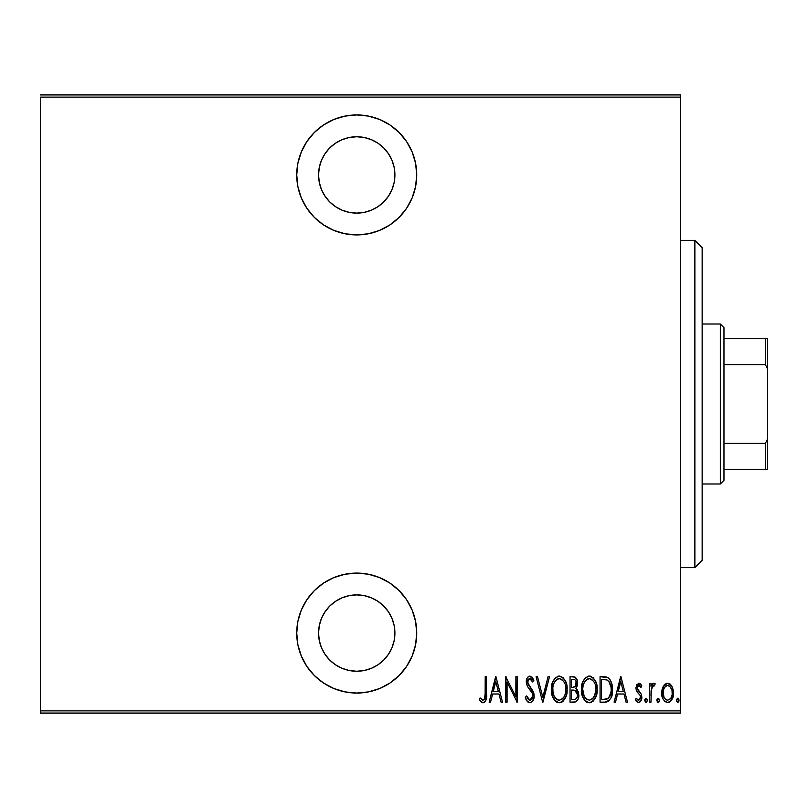 <?xml version="1.0" encoding="UTF-8"?>
<svg xmlns="http://www.w3.org/2000/svg" width="808" height="808" viewBox="0 0 808 808"><rect width="100%" height="100%" fill="white"/><g stroke="black" fill="none" stroke-linecap="round" stroke-linejoin="round"><path stroke-width="1.21" d="M356.732 114.938A59.994 59.994 0 0 1 416.726 174.932A59.994 59.994 0 0 1 356.732 234.926L368.438 233.775L379.689 230.361L390.062 224.816L399.152 217.352L406.616 208.262L412.161 197.889L415.575 186.638L416.726 174.932L415.575 163.226L412.161 151.975L406.616 141.602L399.152 132.512L390.062 125.048L379.689 119.503L368.438 116.089L356.732 114.938L345.026 116.089L333.775 119.503L323.402 125.048L314.312 132.512L306.848 141.602L301.303 151.975L297.889 163.226L296.738 174.932L297.889 186.638L301.303 197.889L306.848 208.262L314.312 217.352L323.402 224.816L333.775 230.361L345.026 233.775L356.732 234.926A59.994 59.994 0 0 1 296.738 174.932A59.994 59.994 0 0 1 356.732 114.938M356.732 573.074A59.994 59.994 0 0 1 416.726 633.068A59.994 59.994 0 0 1 356.732 693.062L368.438 691.911L379.689 688.497L390.062 682.952L399.152 675.488L406.616 666.398L412.161 656.025L415.575 644.774L416.726 633.068L415.575 621.362L412.161 610.111L406.616 599.738L399.152 590.648L390.062 583.184L379.689 577.639L368.438 574.225L356.732 573.074L345.026 574.225L333.775 577.639L323.402 583.184L314.312 590.648L306.848 599.738L301.303 610.111L297.889 621.362L296.738 633.068L297.889 644.774L301.303 656.025L306.848 666.398L314.312 675.488L323.402 682.952L333.775 688.497L345.026 691.911L356.732 693.062A59.994 59.994 0 0 1 296.738 633.068A59.994 59.994 0 0 1 356.732 573.074M356.732 594.89A38.178 38.178 0 0 1 394.91 633.068A38.178 38.178 0 0 1 356.732 671.246A38.178 38.178 0 0 1 318.554 633.068A38.178 38.178 0 0 1 356.732 594.89L364.176 595.627L371.347 597.799L377.942 601.324L383.729 606.071L388.476 611.858L392.001 618.453L394.173 625.624L394.91 633.068L394.173 640.512L392.001 647.683L388.476 654.278L383.729 660.065L377.942 664.812L371.347 668.337L364.176 670.509L356.732 671.246L349.288 670.509L342.117 668.337L335.522 664.812L329.735 660.065L324.988 654.278L321.463 647.683L319.291 640.512L318.554 633.068L319.291 625.624L321.463 618.453L324.988 611.858L329.735 606.071L335.522 601.324L342.117 597.799L349.288 595.627L356.732 594.89L349.288 595.627M356.732 136.754A38.178 38.178 0 0 1 394.91 174.932A38.178 38.178 0 0 1 356.732 213.11A38.178 38.178 0 0 1 318.554 174.932A38.178 38.178 0 0 1 356.732 136.754L364.176 137.491L371.347 139.663L377.942 143.188L383.729 147.935L388.476 153.722L392.001 160.317L394.173 167.488L394.91 174.932L394.173 182.376L392.001 189.547L388.476 196.142L383.729 201.929L377.942 206.676L371.347 210.201L364.176 212.373L356.732 213.11L349.288 212.373L342.117 210.201L335.522 206.676L329.735 201.929L324.988 196.142L321.463 189.547L319.291 182.376L318.554 174.932L319.291 167.488L321.463 160.317L324.988 153.722L329.735 147.935L335.522 143.188L342.117 139.663L349.288 137.491L356.732 136.754M680.336 710.878L40.4 710.878L40.4 97.122L680.336 97.122L680.336 710.878L680.336 94.94L40.4 94.94L680.336 94.94L680.336 97.122L40.4 97.122L40.4 710.878L680.336 710.878L680.336 713.06L680.336 710.878M663.287 686.305L662.085 689.507L661.803 694.446L663.004 698.9L664.792 701.395L667.62 702.475L670.438 701.395L673.185 695.971L673.458 692.042L672.64 687.85L671.165 685.134L668.984 683.457L666.246 683.457L664.055 685.144L661.732 692.9C661.459 697.789 663.418 700.98 667.62 702.475C671.802 700.98 673.761 697.789 673.488 692.9L671.933 686.295L667.62 683.225L663.287 686.305M650.965 702.152L649.662 702.152L650.965 702.152L651.359 688.901L652.601 686.073L654.47 685.84L655.207 683.861L652.854 683.558L650.965 686.295L650.965 683.548L649.662 683.548L649.662 702.152L649.662 683.548L649.662 702.152L650.965 702.152L651.238 689.517L653.692 685.507L654.47 685.84L655.207 683.861L653.925 683.225L650.965 686.295L650.965 683.548L649.662 683.548L650.965 683.548M638.875 683.225L636.553 685.053L635.987 688.84L636.845 691.688L640.148 695.425L640.421 698.193L638.987 700.112L637.734 699.991L636.199 698.233L635.31 699.96L636.573 701.677L638.956 702.435L640.683 701.223L641.673 698.829L641.3 694.234L637.29 688.446L638.441 685.588L639.532 685.74L640.916 687.467L641.835 685.871L639.855 683.518L638.875 683.225L635.957 688.103L636.472 690.971L640.148 695.425L640.522 697.203L638.492 700.193L636.199 698.233L635.31 699.96L638.532 702.475C640.895 701.647 641.996 699.849 641.835 697.102L641.3 694.234L637.643 689.699L637.26 688.012L638.835 685.507L640.916 687.467L641.835 685.871L638.613 683.245M604.748 702.152L608.646 701.081L611.02 697.779L612.393 691.8L611.999 684.719L610.242 680.013L608.262 677.851L605.576 676.862L600.061 676.7L600.061 702.152L604.748 702.152C610.515 700.576 613.08 696.445 612.464 689.749C612.828 684.871 611.313 680.831 607.909 677.619L600.061 676.7L600.061 702.152L600.061 676.7L603.121 676.7M574.387 702.142L570.044 702.152L575.266 701.98L576.791 701.041L578.306 698.476L578.518 692.133L575.862 688.426L577.195 685.881L577.336 680.79L575.064 677.124L570.044 676.7L570.044 702.152L570.044 676.7L570.044 702.152L574.084 702.152C577.478 701.182 579.063 698.769 578.851 694.93L575.862 688.426L577.548 683.002C577.77 679.346 576.225 677.245 572.902 676.7L573.458 676.72M548.066 676.7L549.49 676.7L542.956 702.152L549.49 676.7L548.066 676.7L542.794 697.243L537.532 676.7L536.108 676.7L542.633 702.152L536.108 676.7L542.633 702.152L549.49 676.7L548.066 676.7L542.794 697.243L537.532 676.7L536.108 676.7L537.532 676.7M507.071 702.152L507.071 682.134L517.181 702.152L517.181 676.7L515.878 676.7L515.878 696.759L505.757 676.7L505.757 702.152L507.071 702.152L505.757 702.152L507.071 702.152L507.071 682.134L517.181 702.152L517.181 676.7L515.878 676.7L515.878 696.759L505.757 676.7L505.757 702.152L506.04 676.7M485.204 693.628L484.265 699.536L482.558 700.092L480.124 697.91L479.326 699.869L480.821 701.798L482.982 702.808L484.255 702.485L485.85 700.435L486.507 676.7L485.204 676.7L485.204 693.628C485.739 696.496 485.032 698.688 483.083 700.193L480.124 697.91L479.326 699.869L482.982 702.808C486.103 701.021 487.274 698.051 486.507 693.89L486.507 676.7L485.204 676.7L485.133 696.567M490.547 702.152L489.123 702.152L495.647 676.7L489.123 702.152L490.547 702.152L492.638 693.991L498.98 693.991L501.071 702.152L502.495 702.152L495.971 676.7L489.123 702.152L490.547 702.152L492.638 693.991L498.98 693.991L501.071 702.152L502.495 702.152L495.971 676.7L502.495 702.152L501.071 702.152M529.886 702.808L532.634 701.162L534.149 695.92L533.149 691.496L527.685 682.75L528.089 679.811L529.23 678.74L530.816 679.033L532.603 681.922L533.825 680.356L532.422 677.619L529.927 676.043L528.19 676.74L527.068 678.276L526.372 682.982L527.402 686.335L532.31 693.385L532.684 697.304L531.775 699.243L529.907 700.193L528.149 699.132L526.614 695.951L525.341 697.243L526.846 700.758L529.886 702.808C532.896 701.708 534.32 699.415 534.149 695.92L527.624 681.881L529.765 678.659L532.603 681.922L533.825 680.356L529.927 676.043C527.321 676.993 526.119 678.972 526.321 681.982L527.159 685.861L532.31 693.385L532.846 695.88L529.907 700.193L526.614 695.951L525.341 697.243C525.836 700.122 527.351 701.97 529.886 702.808M551.44 689.537L552.339 695.789L555.49 701.223L559.298 702.808L563.105 701.172L566.236 695.698L567.105 689.416L566.236 683.093L563.045 677.619L559.176 676.043L555.399 677.74L552.652 682.235L551.44 689.537C551.026 696.193 553.652 700.617 559.298 702.808C564.943 700.556 567.539 696.092 567.105 689.416C567.559 682.669 564.913 678.215 559.176 676.043C553.581 678.377 551.005 682.871 551.44 689.537M581.467 689.537L582.356 695.789L585.517 701.223L589.325 702.808L593.133 701.172L596.254 695.698L597.132 689.416L596.254 683.093L593.062 677.619L589.204 676.043L585.416 677.74L582.679 682.235L581.467 689.537C581.053 696.193 583.669 700.617 589.325 702.808C594.961 700.556 597.567 696.092 597.132 689.416C597.577 682.669 594.94 678.215 589.204 676.043C583.598 678.377 581.023 682.871 581.467 689.537M615.514 702.152L614.1 702.152L620.625 676.7L614.1 702.152L615.514 702.152L617.605 693.991L623.958 693.991L626.048 702.152L627.473 702.152L620.948 676.7L614.1 702.152L615.514 702.152L617.605 693.991L623.958 693.991L626.048 702.152L627.473 702.152L620.948 676.7L627.473 702.152L626.048 702.152M644.764 700.354L645.451 702.223L646.693 702.223L647.38 700.354L646.693 698.486L645.451 698.486L644.835 699.678L646.077 702.475L647.38 700.354L646.077 698.233L644.764 700.354M656.843 700.354L657.53 702.223L658.773 702.223L659.449 700.354L658.773 698.486L657.52 698.486L656.904 699.678L658.146 702.475L659.449 700.354L658.146 698.233L656.843 700.354M676.417 700.354L676.71 701.677L677.892 702.455L679.013 700.021L678.346 698.486L677.387 698.304L676.417 700.354L677.73 702.475L679.033 700.354L677.73 698.233L676.518 701.172M40.4 713.06L680.336 713.06L40.4 713.06L40.4 710.878L40.4 713.06M485.204 676.7L486.507 676.7L486.456 696.536M486.416 697.334L486.355 698.102M486.113 699.597L485.861 700.405M483.315 702.778L484.901 701.96M482.376 702.728L481.8 702.505M480.023 700.869L479.326 699.869L480.124 697.91L481.053 698.92L480.124 697.91M481.548 699.395L483.941 699.869M482.083 699.829L483.083 700.193L482.083 699.829M484.527 699.142L484.851 698.415M484.992 697.829L485.194 694.658M495.809 681.609L498.314 691.385L493.304 691.385L495.809 681.609L498.314 691.385L493.304 691.385L495.809 681.609M515.878 676.7L517.181 676.7L516.888 702.152M528.089 702.172L527.19 701.273M526.836 700.758L526.372 699.92L526.846 700.758M525.341 697.243L526.614 695.951L527.109 697.284M527.715 698.486L528.866 699.839M529.22 700.051L530.27 700.162M531.775 699.243L532.805 695.244M532.29 698.435L532.634 697.506M532.573 694.092L532.048 692.83M531.735 692.274L531.381 691.699M531.745 692.294L530.492 690.446M529.038 688.618L528.392 687.78M526.372 682.992L526.321 681.982M526.361 681.013L526.493 680.094M526.725 679.144L527.028 678.356M527.079 678.255L528.18 676.75M528.21 676.72L529.018 676.225M531.967 677.043L532.836 678.296M533.189 678.952L533.825 680.356L532.603 681.922L532.119 680.891M532.593 681.912L532.27 681.195M531.563 679.881L530.826 679.043M530.321 678.76L529.23 678.74M528.755 678.993L528.22 679.579M528.099 679.801L527.624 681.881M527.866 683.588L528.886 685.558M529.594 686.457L530.624 687.709M532.916 691.042L532.613 690.486M533.694 692.921L533.886 693.617M533.896 693.658L534.078 694.729M534.139 696.476L534.078 697.213M533.926 698.142L533.644 699.173M532.624 701.182L530.159 702.788M525.644 698.152L525.988 699.041M551.541 687.366L551.824 685.325M552.329 683.215L552.642 682.265M558.126 676.165L558.651 676.074M559.712 676.074L563.045 677.619M563.125 677.7L563.802 678.417M564.428 679.265L565.438 681.043M566.731 685.144L566.226 683.073M566.782 685.386L567.014 687.255M567.014 691.587L566.741 693.638M565.459 697.708L564.469 699.506M563.782 700.445L562.843 701.415M562.297 701.849L561.388 702.364M561.348 702.384L560.378 702.697M558.247 702.697L557.227 702.384M556.894 702.223L555.51 701.233M555.47 701.192L554.167 699.637M554.126 699.577L553.126 697.799M553.086 697.728L552.349 695.829M551.824 693.749L551.531 691.638M562.025 679.669L559.247 678.659C563.933 680.397 566.115 683.982 565.802 689.406L565.731 687.689L565.802 689.406C566.145 694.89 563.964 698.486 559.247 700.193L561.762 699.415M564.408 682.71L564.792 683.578M562.398 698.93L563.257 698.041L561.701 699.455L559.247 700.193C554.601 698.486 552.44 694.93 552.753 689.527C552.42 684.083 554.581 680.457 559.247 678.659L560.924 679.013L563.671 681.427M563.338 697.94L563.832 697.243M564.024 696.92L563.257 698.041M564.479 696.062L564.853 695.163M565.206 694.052L564.438 696.153M565.731 691.143L565.489 692.86M553.066 692.931L554.147 696.183L553.066 692.931L552.824 687.8L552.975 692.456M555.561 698.344L556.106 698.91M556.207 699.001L557.57 699.869L554.147 696.183M559.247 678.659L557.56 679.023L559.247 678.659M556.136 679.993L557.56 679.023M554.621 681.851L555.136 681.083M552.824 687.8L553.066 686.043M574.023 676.791L575.407 677.316M576.589 678.7L577.498 681.881M577.548 683.002L577.528 682.447M576.69 687.224L577.195 685.881M576.68 687.234L576.336 687.83M576.639 688.961L577.265 689.567M578.235 691.264L578.71 693.042M578.619 697.324L578.376 698.253M578.275 698.567L577.831 699.577M575.266 701.98L576.336 701.435M573.842 690.153L572.226 690.082L574.973 690.375L577.548 694.93C577.538 697.89 576.124 699.425 573.286 699.546L571.347 699.546L571.347 690.082L574.639 690.274M575.286 690.527L576.952 692.234L577.467 695.951L577.407 693.527M576.478 698.375L575.882 698.95M576.134 684.255L576.245 683.053C576.276 685.881 574.942 687.356 572.236 687.467L571.347 687.467L571.347 679.306L573.135 679.306C575.296 679.528 576.336 680.77 576.245 683.053L576.104 681.669L575.316 686.295L572.236 687.467L573.468 687.376M575.569 680.386L576.104 681.669M573.842 679.366L574.549 679.558M574.518 679.548L574.013 679.397M573.963 687.265L575.74 685.558M577.296 693.092L576.952 692.234M576.902 692.123L576.144 691.113M573.286 699.546L571.347 699.546L571.347 690.082L572.226 690.082M577.467 695.951L577.296 696.738M576.215 682.356L576.124 684.336M572.236 687.467L571.347 687.467L571.347 679.306L573.135 679.306M581.558 687.366L581.831 685.356M582.356 683.215L582.669 682.265M588.668 676.074L588.163 676.165M590.254 676.145L589.729 676.074M590.284 676.155L591.274 676.447M593.163 677.72L593.819 678.417M594.446 679.265L595.456 681.043M596.759 685.144L596.243 683.073M596.799 685.386L597.041 687.255M597.041 691.587L596.759 693.628M595.496 697.678L594.466 699.536M593.799 700.455L593.274 701.031M591.365 702.384L590.375 702.697M588.264 702.697L585.517 701.223M586.911 702.223L585.527 701.233M585.487 701.192L584.174 699.617M584.154 699.577L583.144 697.809M583.103 697.728L582.366 695.819M581.831 693.719L581.548 691.638M592.042 679.669L589.264 678.659C593.951 680.397 596.142 683.982 595.819 689.406L595.749 691.143L595.819 689.406C596.163 694.89 593.981 698.486 589.264 700.193L591.779 699.415M595.233 694.052L592.951 698.415M582.841 691.244L584.164 696.183L582.77 689.527L583.002 692.456M594.435 682.71L594.819 683.578M592.415 698.93L589.264 700.193C584.628 698.486 582.457 694.93 582.77 689.527C582.437 684.083 584.608 680.457 589.264 678.659L590.941 679.013L593.688 681.427M593.355 697.94L593.85 697.243M594.496 696.062L594.87 695.163M589.264 678.659L587.588 679.023L589.264 678.659M586.164 679.982L587.588 679.023M584.639 681.851L585.154 681.083M582.851 687.79L583.093 686.043M582.79 688.658L582.77 689.527L582.79 688.658M605.404 676.841L606.283 676.993M606.798 677.134L607.343 677.326M610.151 679.871L608.262 677.851M611.999 684.689L611.151 681.821M612.333 686.911L612.413 688.073M612.464 689.749L612.444 690.769M612.444 690.901L612.393 691.81M612.262 693.032L612.151 693.84M611.636 696.092L611.787 695.557M611 697.829L610.484 698.859M609.788 699.94L608.656 701.061M608.646 701.081L608 701.475M607.475 701.708L606.788 701.92M606.455 702L605.778 702.101M606.01 679.639L604.828 679.437L606.01 679.639M606.424 699.263L601.374 699.546L601.374 679.306L607.131 680.023C610.131 682.457 611.474 685.699 611.161 689.739L611.121 688.365L611.161 689.739C611.454 693.506 610.232 696.557 607.485 698.89L608.505 698.163L603.121 699.546L605.808 699.375M611 692.335L608.525 698.142M603.637 679.336L604.828 679.437M611.03 687.376L611.121 688.365M609.868 683.033L608.747 681.295L610.989 686.992M609.798 696.415L610.06 695.87M620.786 681.609L623.291 691.385L618.271 691.385L620.786 681.609L623.291 691.385L618.271 691.385L620.786 681.609M639.128 683.245L639.855 683.518M639.956 683.588L640.643 684.174M640.845 684.406L641.289 684.992M641.835 685.871L640.916 687.467L640.532 686.82M640.239 686.416L640.916 687.467M639.825 685.972L638.441 685.588M637.613 686.457L637.401 686.992M637.34 687.234L637.29 688.446M637.482 689.295L637.26 688.012L639.269 691.618M641.835 697.102L641.794 697.971M641.673 698.829L641.148 700.445M641.118 700.506L640.704 701.192M640.683 701.223L640.108 701.869M637.482 702.263L637.997 702.425M635.31 699.96L636.199 698.233M640.057 699.112L640.34 698.445M640.421 698.173L640.502 696.749M640.522 697.203L640.148 695.425L640.522 697.203M635.957 688.103L635.987 687.325M636.553 685.053L636.946 684.366M640.421 692.82L639.865 692.193M644.784 700.021L644.885 699.455M651.45 685.255L651.985 684.396M652.026 684.336L652.854 683.558M653.642 683.255L655.207 683.861L654.47 685.84L653.096 685.679M654.47 685.84L653.692 685.507L654.47 685.84M651.359 688.901L651.086 690.941M651.056 691.436L650.965 695.9M651.127 690.466L651.238 689.517M656.864 700.021L656.965 699.455M659.338 699.455L659.439 700.021M664.055 685.144L665.004 684.164M666.246 683.467L666.923 683.285M667.62 683.225L668.307 683.285M668.357 683.285L670.185 684.144M673.135 689.497L673.397 691.163M673.458 692.042L673.407 691.234M673.407 694.466L673.185 695.971M671.761 699.738L671.276 700.475M671.266 700.486L670.62 701.223M668.398 702.405L669.388 702.091M666.822 702.405L666.115 702.213M663.004 698.88L662.429 697.466M662.398 697.375L662.035 695.981M661.863 695.001L661.813 694.466M661.823 691.153L662.095 689.487M662.085 689.507L661.823 691.194M672.125 694.082L672.175 692.921C672.377 696.658 670.852 699.082 667.61 700.193C664.368 699.082 662.843 696.658 663.045 692.921C662.843 689.163 664.368 686.689 667.61 685.507L666.449 685.74L667.61 685.507C670.842 686.699 672.367 689.163 672.175 692.921L672.115 694.123M672.024 690.941L672.155 693.506M669.771 686.386L671.64 689.396M667.903 685.527L669.297 686.022M670.478 698.647L669.771 699.375M663.146 691.274L663.56 696.314M666.459 699.981L664.489 698.304M665.449 699.375L666.398 699.95M664.025 697.496L663.095 691.729L664.045 688.295L665.913 686.022L664.832 687.032M664.661 687.275L663.479 689.719M676.437 700.021L676.538 699.455M678.457 698.597L678.912 699.455M678.579 701.96L678.932 701.172M558.389 700.112L557.57 699.869M553.49 684.396L554.581 681.912M565.489 685.982L565.731 687.689M572.912 690.093L573.609 690.123M577.548 694.93L577.528 695.446M577.225 696.95L576.518 698.324M575.064 699.334L574.185 699.506M595.799 690.274L594.456 696.153M589.264 700.193L586.164 698.94L584.164 696.183M583.507 684.396L584.598 681.912M595.506 685.982L595.749 687.689M604.232 699.516L601.374 699.546L601.374 679.306L602.445 679.306M611.161 689.739L611.151 690.385M611.121 691.032L610.454 694.83M606.444 699.253L605.344 699.435M671.943 695.264L671.64 696.405M665.913 686.022L667.014 685.568M306.848 666.398L307.969 668.014M323.402 682.952L333.775 688.497M406.616 666.398L408.08 664.095M394.173 625.624L394.91 633.068M314.312 132.512L313.282 133.562M333.775 230.361L335.148 230.906M412.161 151.975L411.373 150.167M399.152 132.512L396.991 130.452M319.291 182.376L318.554 174.932M364.176 212.373L356.732 213.11M694.88 567.62L702.152 560.348L702.152 247.652L694.88 240.38L694.88 567.62L694.88 240.38L680.336 240.38L694.88 240.38L702.152 247.652L702.152 560.348L694.88 567.62L680.336 567.62L694.88 567.62M723.968 364.671L723.968 327.644L720.332 324.008L720.332 483.992L723.968 480.356L723.968 364.671L723.968 480.356L720.332 483.992L720.332 324.008L702.152 324.008L720.332 324.008L723.968 327.644L723.968 364.671L765.418 364.671L767.6 369.094L767.6 438.906L765.418 443.329L723.968 443.329L765.418 443.329L765.418 469.448L767.6 469.448L767.6 438.906L767.6 469.448L765.418 469.448L765.418 443.329L767.6 438.906L767.6 338.552L723.968 338.552L765.418 338.552L765.418 364.671L765.418 338.552L767.6 338.552L767.6 369.094L765.418 364.671L723.968 364.671M702.152 483.992L720.332 483.992L702.152 483.992M723.968 469.448L765.418 469.448L723.968 469.448"/></g></svg>
